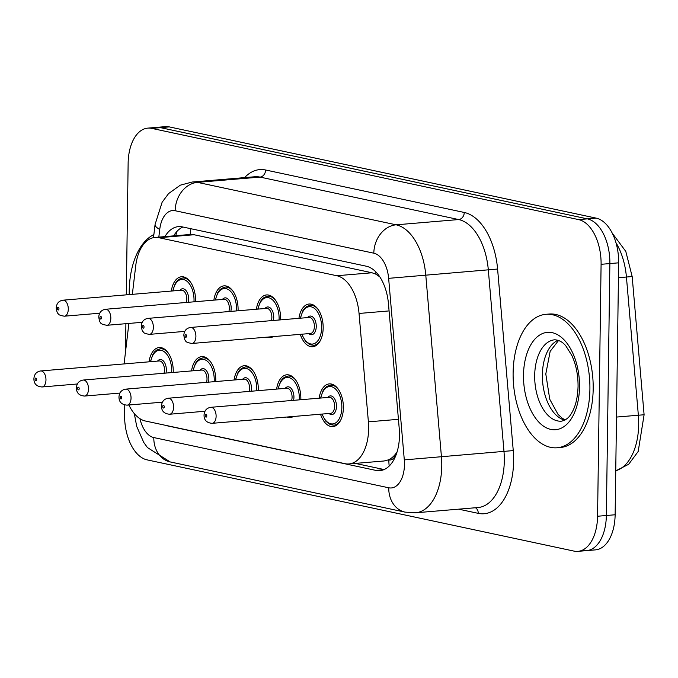 <?xml version="1.0" encoding="UTF-8"?>
<svg xmlns="http://www.w3.org/2000/svg" width="678" height="678" viewBox="0 0 678 678"><rect width="100%" height="100%" fill="white"/><g stroke="black" fill="none" stroke-linecap="round" stroke-linejoin="round"><path stroke-width="1.02" d="M213.867 300.142A21.425 12.196 85.2 0 1 224.011 285.853A21.425 12.196 85.2 0 1 238.097 309.829A21.425 12.196 85.2 0 1 238.071 310.778M256.403 309.236A21.425 12.196 85.2 0 1 266.547 294.938A21.425 12.196 85.2 0 1 280.633 318.914A21.425 12.196 85.2 0 1 280.607 319.872M298.939 318.321A21.425 12.196 85.2 0 1 309.083 304.032A21.425 12.196 85.2 0 1 323.169 328.008A21.425 12.196 85.2 0 1 312.685 346.738A21.425 12.196 85.2 0 1 300.286 334.339M171.331 291.057A21.425 12.196 85.2 0 1 181.475 276.76A21.425 12.196 85.2 0 1 195.561 300.735A21.425 12.196 85.2 0 1 195.535 301.693M191.552 370.917A21.425 12.196 85.2 0 1 201.697 356.62A21.425 12.196 85.2 0 1 215.774 380.595A21.425 12.196 85.2 0 1 215.748 381.553M234.088 380.002A21.425 12.196 85.2 0 1 244.233 365.713A21.425 12.196 85.2 0 1 258.31 389.689A21.425 12.196 85.2 0 1 258.284 390.638M276.624 389.096A21.425 12.196 85.2 0 1 286.769 374.798A21.425 12.196 85.2 0 1 300.846 398.783A21.425 12.196 85.2 0 1 300.82 399.732M319.152 398.189A21.425 12.196 85.2 0 1 329.296 383.892A21.425 12.196 85.2 0 1 343.382 407.868A21.425 12.196 85.2 0 1 332.898 426.598A21.425 12.196 85.2 0 1 320.508 414.199M149.016 361.823A21.425 12.196 85.2 0 1 159.161 347.534A21.425 12.196 85.2 0 1 173.246 371.51A21.425 12.196 85.2 0 1 173.221 372.459M396.062 453.345A40.18 22.874 85.2 0 1 388.469 459.845L388.875 459.93A13.391 7.628 -94.8 0 0 396.062 453.345L397.113 451.811M379.782 276.827L375.765 274.132L372.002 272.768L194.061 234.741L190.103 234.486L154.948 237.453A40.18 22.874 -94.8 0 0 135.736 265.734L132.346 294.337M128.888 404.995A40.18 22.874 -94.8 0 0 145.456 421.03L345.051 463.684A40.18 22.874 -94.8 0 0 348.984 463.938L384.138 460.981L388.469 459.845M128.888 323.431L124.082 363.925M348.984 463.938A40.18 22.874 -94.8 0 0 368.391 421.843L359.043 313.456A40.18 22.874 -94.8 0 0 336.813 275.734L158.881 237.707A40.18 22.874 -94.8 0 0 154.948 237.453M273.302 336.61A21.425 12.196 85.2 0 1 270.149 337.644A21.425 12.196 85.2 0 1 266.869 337.152M293.515 416.47A21.425 12.196 85.2 0 1 290.362 417.504A21.425 12.196 85.2 0 1 287.082 417.012M126.294 294.854L128.134 163.237A40.18 22.874 85.2 0 1 147.796 128.125L156.576 127.379A40.18 22.874 85.2 0 1 160.5 127.642L587.394 218.867A40.18 22.874 85.2 0 1 609.869 263.572L606.352 515.5A40.18 22.874 85.2 0 1 586.69 550.621L595.47 549.875A40.18 22.874 85.2 0 0 615.132 514.763L618.65 262.827A40.18 22.874 85.2 0 0 596.165 218.13L169.28 126.896A40.18 22.874 85.2 0 0 165.347 126.642L156.576 127.379A40.18 22.874 85.2 0 1 160.5 127.642L587.394 218.867A40.18 22.874 85.2 0 1 609.869 263.572L606.352 515.5A40.18 22.874 85.2 0 1 586.69 550.621A40.18 22.874 85.2 0 1 582.758 550.358M165.178 425.242A40.18 22.874 -94.8 0 0 167.059 425.784L375.892 470.405A40.18 22.874 -94.8 0 0 379.824 470.668A40.18 22.874 -94.8 0 0 399.232 428.572L388.477 303.914A40.18 22.874 -94.8 0 0 366.256 266.2L182.331 226.893A40.18 22.874 -94.8 0 0 178.407 226.638A40.18 22.874 -94.8 0 0 164.907 236.614M147.796 128.125A40.18 22.874 85.2 0 1 151.728 128.379L578.614 219.604A40.18 22.874 85.2 0 1 601.089 264.31L597.572 516.246A40.18 22.874 85.2 0 1 577.91 551.358A40.18 22.874 85.2 0 1 573.986 551.104L147.092 459.87A40.18 22.874 85.2 0 1 124.616 415.173L124.76 404.952M125.498 352.009L125.896 323.686M384.129 469.549L355.357 463.405M173.678 235.868A40.18 22.874 85.2 0 1 182.874 227.011M129.235 294.599A66.961 38.121 85.2 0 1 129.227 290.794A66.961 38.121 85.2 0 1 153.881 234.554M589.902 389.24A66.961 38.121 85.2 0 1 557.13 447.768A66.961 38.121 85.2 0 1 513.119 372.832A66.961 38.121 85.2 0 1 545.883 314.312A66.961 38.121 85.2 0 1 589.902 389.24M545.883 314.312L549.18 314.033A66.961 38.121 85.2 0 1 593.191 388.96A66.961 38.121 85.2 0 1 560.426 447.488L557.13 447.768M190.899 228.723A40.18 32.552 102.1 0 0 190.23 234.478M375.934 272.005A40.18 32.552 102.1 0 0 375.765 274.132M388.875 459.93A40.18 32.552 102.1 0 0 389.189 466.057M194.061 234.741L158.881 237.707M372.002 272.768L336.813 275.734M389.079 310.922L359.043 313.456M398.427 419.318L368.391 421.843M612.226 233.13L625.794 251.402L632.176 276.565L626.43 277.022A53.57 30.493 -94.8 0 0 615.955 242.682M632.176 276.565L644.1 414.767L638.354 415.224L626.43 277.022L618.438 277.7M615.743 470.761A53.57 30.493 -94.8 0 0 638.354 415.224L616.497 417.072M615.132 514.763L597.572 516.246M169.28 126.896L151.728 128.379M596.165 218.13L578.614 219.604M618.65 262.827L601.089 264.31M167.508 425.742L167.059 425.784M139.956 418.69A26.789 15.247 -94.8 0 0 153.804 437.573L388.748 487.787A26.789 15.247 -94.8 0 0 404.469 464.549A26.789 15.247 -94.8 0 0 404.3 459.887L388.638 278.336A26.789 15.247 -94.8 0 0 373.824 253.191L175.17 210.731A26.789 15.247 -94.8 0 0 159.737 229.418L158.822 237.122M134.312 413.597L136.71 426.411L143.736 442.412L147.457 447.582L170.153 461.921A26.789 21.704 -77.9 0 1 153.804 437.573M175.17 210.731A26.789 21.704 -77.9 0 1 197.476 182.365L396.138 224.816A53.57 30.493 85.2 0 1 425.776 275.107L441.429 456.667A53.57 30.493 85.2 0 1 441.768 465.981A53.57 30.493 85.2 0 1 415.555 512.797L478.1 507.525A53.57 30.493 -94.8 0 0 504.313 460.709A53.57 30.493 -94.8 0 0 503.974 451.395L488.313 269.844A53.57 30.493 -94.8 0 0 458.684 219.553L260.021 177.094A53.57 30.493 -94.8 0 0 254.784 176.755L192.238 182.018A53.57 30.493 85.2 0 1 197.476 182.365L260.021 177.094A6.695 5.424 102.1 0 0 265.598 170L464.26 212.46A60.266 34.307 85.2 0 1 497.593 269.039L513.254 450.59A60.266 34.307 85.2 0 1 478.253 513.356L458.659 509.17M513.254 450.59L404.3 459.887M244.605 177.611A60.266 34.307 85.2 0 1 265.598 170M388.638 278.336L497.593 269.039M373.824 253.191A26.789 21.704 -77.9 0 1 396.138 224.816L458.684 219.553A6.695 5.424 102.1 0 0 464.26 212.46M478.253 513.356A6.695 5.424 102.1 0 0 475.439 507.754M159.737 229.418A26.789 7.458 -173.2 0 1 155.084 224.41L153.508 237.656M170.153 461.921L405.088 512.127A26.789 21.704 -77.9 0 1 388.748 487.787M383.655 469.752L375.892 470.405M150.389 361.713L152.999 354.136L154.762 351.721L156.855 349.975L160.372 348.772A20.086 11.433 85.2 0 1 168.407 353.238M171.653 372.595A18.747 10.67 -94.8 0 0 171.703 371.18A18.747 10.67 -94.8 0 0 162.669 350.806A18.747 10.67 -94.8 0 0 150.677 361.688M157.542 361.103A9.373 5.339 85.2 0 1 163.313 360.925A9.373 5.339 85.2 0 1 166.33 370.035A9.373 5.339 85.2 0 1 165.983 373.07M163.983 373.239A8.034 4.577 -94.8 0 0 164.466 369.959A8.034 4.577 -94.8 0 0 159.186 360.967L40.688 370.951A8.034 4.577 85.2 0 1 45.968 379.943A8.034 4.577 85.2 0 1 42.036 386.969L77.377 383.985M36.646 379.587A1.339 0.763 -94.8 0 0 35.9 378.095A1.339 0.763 -94.8 0 0 35.112 379.256A1.339 0.763 -94.8 0 0 35.858 380.748A1.339 0.763 -94.8 0 0 36.646 379.587M193.976 301.82A18.747 10.67 -94.8 0 0 194.027 300.413A18.747 10.67 -94.8 0 0 184.992 280.031A18.747 10.67 -94.8 0 0 172.992 290.913M179.865 290.337A9.373 5.339 85.2 0 1 185.628 290.15A9.373 5.339 85.2 0 1 188.654 299.261A9.373 5.339 85.2 0 1 188.298 302.303M186.306 302.464A8.034 4.577 -94.8 0 0 186.789 299.193A8.034 4.577 -94.8 0 0 181.509 290.201L63.012 300.185A8.034 4.577 85.2 0 1 68.292 309.176A8.034 4.577 85.2 0 1 64.359 316.194C60.02 315.473 57.918 314.55 58.045 313.431C57.384 313.397 56.774 311.566 56.223 307.931C56.571 303.43 58.833 300.846 63.012 300.185M57.427 308.49A1.339 0.763 -94.8 0 0 58.181 309.982A1.339 0.763 -94.8 0 0 58.961 308.812A1.339 0.763 -94.8 0 0 58.215 307.329A1.339 0.763 -94.8 0 0 57.427 308.49M185.823 277.743L182.687 278.005A20.086 11.433 85.2 0 1 190.721 282.472M192.925 370.798L195.535 363.222L197.298 360.815L199.391 359.06L202.9 357.865A20.086 11.433 85.2 0 1 210.943 362.332M214.189 381.68A18.747 10.67 -94.8 0 0 214.24 380.273A18.747 10.67 -94.8 0 0 205.205 359.891A18.747 10.67 -94.8 0 0 193.205 370.773M200.078 370.196A9.373 5.339 85.2 0 1 205.849 370.01A9.373 5.339 85.2 0 1 208.866 379.121A9.373 5.339 85.2 0 1 208.51 382.163M206.519 382.324A8.034 4.577 -94.8 0 0 207.002 379.053A8.034 4.577 -94.8 0 0 201.722 370.061L83.225 380.044A8.034 4.577 85.2 0 1 88.504 389.036A8.034 4.577 85.2 0 1 84.572 396.054L119.913 393.079M79.182 388.672A1.339 0.763 -94.8 0 0 78.428 387.189A1.339 0.763 -94.8 0 0 77.648 388.35A1.339 0.763 -94.8 0 0 78.394 389.842A1.339 0.763 -94.8 0 0 79.182 388.672M235.461 379.892L238.071 372.315L239.834 369.9L241.927 368.154L245.436 366.951A20.086 11.433 85.2 0 1 253.479 371.425M256.725 390.774A18.747 10.67 -94.8 0 0 256.776 389.358A18.747 10.67 -94.8 0 0 247.741 368.985A18.747 10.67 -94.8 0 0 235.741 379.866M242.614 379.29A9.373 5.339 85.2 0 1 248.385 379.104A9.373 5.339 85.2 0 1 251.402 388.214A9.373 5.339 85.2 0 1 251.046 391.248M249.055 391.418A8.034 4.577 -94.8 0 0 249.538 388.138A8.034 4.577 -94.8 0 0 244.258 379.146L125.761 389.13A8.034 4.577 85.2 0 1 131.04 398.122A8.034 4.577 85.2 0 1 127.108 405.147L162.449 402.173M121.718 397.766A1.339 0.763 -94.8 0 0 120.964 396.274A1.339 0.763 -94.8 0 0 120.184 397.435A1.339 0.763 -94.8 0 0 120.93 398.927A1.339 0.763 -94.8 0 0 121.718 397.766M277.997 388.977L280.599 381.4L282.37 378.994L284.463 377.239L287.972 376.044A20.086 11.433 85.2 0 1 296.006 380.511M299.261 399.859A18.747 10.67 -94.8 0 0 299.312 398.452A18.747 10.67 -94.8 0 0 290.277 378.07A18.747 10.67 -94.8 0 0 278.277 388.952M285.15 388.375A9.373 5.339 85.2 0 1 290.921 388.189A9.373 5.339 85.2 0 1 293.938 397.3A9.373 5.339 85.2 0 1 293.582 400.342M291.591 400.512A8.034 4.577 -94.8 0 0 292.074 397.232A8.034 4.577 -94.8 0 0 286.794 388.24L168.297 398.223A8.034 4.577 85.2 0 1 173.576 407.215A8.034 4.577 85.2 0 1 169.644 414.233L204.985 411.258M164.254 406.859A1.339 0.763 -94.8 0 0 163.5 405.368A1.339 0.763 -94.8 0 0 162.712 406.529A1.339 0.763 -94.8 0 0 163.466 408.02A1.339 0.763 -94.8 0 0 164.254 406.859M320.533 398.071L323.135 390.494L324.906 388.087L326.999 386.333L330.508 385.129A20.086 11.433 85.2 0 1 338.542 389.604M322.16 414.063A18.747 10.67 -94.8 0 0 334.101 423.631A18.747 10.67 -94.8 0 0 341.848 407.537A18.747 10.67 -94.8 0 0 332.813 387.163A18.747 10.67 -94.8 0 0 320.813 398.045M327.686 397.469A9.373 5.339 85.2 0 1 333.457 397.283A9.373 5.339 85.2 0 1 336.474 406.393A9.373 5.339 85.2 0 1 329.033 413.478M330.678 413.343A8.034 4.577 -94.8 0 0 334.61 406.317A8.034 4.577 -94.8 0 0 329.33 397.325L210.833 407.309A8.034 4.577 85.2 0 1 216.113 416.3A8.034 4.577 85.2 0 1 212.18 423.326L330.678 413.343M206.79 415.945A1.339 0.763 -94.8 0 0 206.036 414.453A1.339 0.763 -94.8 0 0 205.248 415.614A1.339 0.763 -94.8 0 0 206.002 417.106A1.339 0.763 -94.8 0 0 206.79 415.945M341.059 419.419A20.086 11.433 85.2 0 1 333.881 425.165L337.017 424.903M236.512 310.914A18.747 10.67 -94.8 0 0 236.563 309.499A18.747 10.67 -94.8 0 0 227.528 289.125A18.747 10.67 -94.8 0 0 215.528 300.007M222.401 299.43A9.373 5.339 85.2 0 1 228.164 299.244A9.373 5.339 85.2 0 1 231.19 308.354A9.373 5.339 85.2 0 1 230.834 311.388M228.842 311.558A8.034 4.577 -94.8 0 0 229.325 308.278A8.034 4.577 -94.8 0 0 224.037 299.286L105.548 309.27A8.034 4.577 85.2 0 1 110.828 318.262A8.034 4.577 85.2 0 1 106.895 325.287C102.556 324.559 100.454 323.635 100.581 322.516C99.92 322.491 99.31 320.66 98.751 317.024C99.098 312.524 101.369 309.939 105.548 309.27M99.963 317.575A1.339 0.763 -94.8 0 0 100.717 319.067A1.339 0.763 -94.8 0 0 101.497 317.906A1.339 0.763 -94.8 0 0 100.751 316.414A1.339 0.763 -94.8 0 0 99.963 317.575M228.359 286.828L225.223 287.091A20.086 11.433 85.2 0 1 233.257 291.565M279.048 319.999A18.747 10.67 -94.8 0 0 279.099 318.592A18.747 10.67 -94.8 0 0 270.064 298.21A18.747 10.67 -94.8 0 0 258.064 309.092M264.937 308.515A9.373 5.339 85.2 0 1 270.7 308.329A9.373 5.339 85.2 0 1 273.726 317.44A9.373 5.339 85.2 0 1 273.37 320.482M271.378 320.643A8.034 4.577 -94.8 0 0 271.861 317.372A8.034 4.577 -94.8 0 0 266.573 308.38L148.075 318.363A8.034 4.577 85.2 0 1 153.364 327.355A8.034 4.577 85.2 0 1 149.431 334.373C145.092 333.652 142.99 332.729 143.117 331.61C142.456 331.576 141.846 329.745 141.287 326.11C141.634 321.609 143.897 319.033 148.075 318.363M142.499 326.669A1.339 0.763 -94.8 0 0 143.253 328.16A1.339 0.763 -94.8 0 0 144.033 326.999A1.339 0.763 -94.8 0 0 143.287 325.508A1.339 0.763 -94.8 0 0 142.499 326.669M270.895 295.922L267.759 296.184A20.086 11.433 85.2 0 1 275.793 300.651M320.838 339.559A20.086 11.433 85.2 0 1 313.668 345.305L309.999 344.712L305.498 341.254L301.668 334.22M301.947 334.203A18.747 10.67 -94.8 0 0 313.88 343.771A18.747 10.67 -94.8 0 0 321.635 327.677A18.747 10.67 -94.8 0 0 312.6 307.304A18.747 10.67 -94.8 0 0 300.6 318.185M307.473 317.609A9.373 5.339 85.2 0 1 313.236 317.423A9.373 5.339 85.2 0 1 316.253 326.533A9.373 5.339 85.2 0 1 308.821 333.618M191.967 343.466L310.456 333.483A8.034 4.577 -94.8 0 0 314.389 326.457A8.034 4.577 -94.8 0 0 309.109 317.465L190.611 327.449A8.034 4.577 85.2 0 1 195.9 336.441A8.034 4.577 85.2 0 1 191.967 343.466C187.628 342.737 185.526 341.814 185.653 340.695C184.992 340.67 184.382 338.839 183.823 335.203C184.17 330.703 186.433 328.118 190.611 327.449M185.035 335.754A1.339 0.763 -94.8 0 0 185.78 337.246A1.339 0.763 -94.8 0 0 186.569 336.085A1.339 0.763 -94.8 0 0 185.823 334.593A1.339 0.763 -94.8 0 0 185.035 335.754M313.422 305.007L310.295 305.269A20.086 11.433 85.2 0 1 318.329 309.744M561.52 421.157A40.824 23.238 85.2 0 1 534.688 375.476A40.824 23.238 85.2 0 1 554.663 339.805C559.019 340 562.774 342.068 565.91 346.009L571.842 355.45C576.029 364.561 578.105 374.858 578.063 386.358C577.698 397.706 575.529 406.639 571.562 413.156C569.13 417.572 565.783 420.233 561.52 421.157M579.52 387.019A48.858 27.815 85.2 0 1 550.833 429.411A48.858 27.815 85.2 0 1 523.501 375.053A48.858 27.815 85.2 0 1 552.189 332.661A48.858 27.815 85.2 0 1 579.52 387.019M564.816 420.157A40.824 23.238 85.2 0 1 542.375 374.832A40.824 23.238 85.2 0 1 558.079 340.237M176.627 231.757L175.839 235.69M644.1 414.767L638.193 451.472L628.65 464.294L615.743 470.871M577.91 551.358L586.69 550.621M192.238 182.018L180.314 185.17L168.593 193.569L162.118 202.264L155.084 224.41M405.088 512.127L415.555 512.797M40.688 370.951C36.51 371.62 34.247 374.205 33.9 378.705C33.849 383.773 36.561 386.528 42.036 386.969M160.372 348.772L163.5 348.509M64.359 316.194L99.7 313.219M182.687 278.005L179.17 279.2L177.085 280.955L175.314 283.362L172.712 290.938M83.225 380.044C79.046 380.705 76.784 383.29 76.436 387.791C76.385 392.867 79.097 395.621 84.572 396.054M202.9 357.865L206.036 357.603M125.761 389.13C121.582 389.799 119.32 392.384 118.972 396.884C118.921 401.952 121.633 404.707 127.108 405.147M245.436 366.951L248.572 366.688M168.297 398.223C164.118 398.893 161.856 401.469 161.508 405.969C161.457 411.046 164.169 413.8 169.644 414.233M287.972 376.044L291.108 375.781M210.833 407.309C206.654 407.978 204.392 410.563 204.044 415.063C203.993 420.131 206.705 422.886 212.18 423.326M330.508 385.129L333.644 384.867M321.881 414.08L325.635 421.021L330.194 424.564L333.881 425.165M106.895 325.287L142.227 322.313M225.223 287.091L221.706 288.294L219.621 290.04L217.85 292.455L215.248 300.032M149.431 334.373L184.763 331.398M267.759 296.184L264.242 297.379L262.149 299.134L260.386 301.541L257.784 309.117M313.668 345.305L316.796 345.043M310.295 305.269L306.778 306.473L304.685 308.227L302.922 310.634L300.312 318.211M558.587 340.415L550.163 351.348L545.798 373.959L549.765 399.291L558.053 414.419L562.409 418.377L565.283 419.902"/></g></svg>
